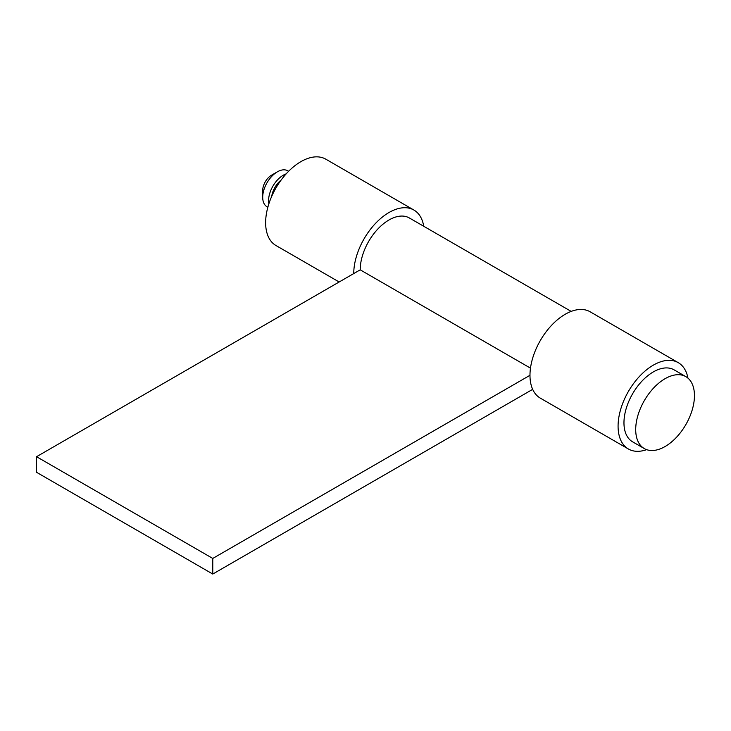 <?xml version="1.0" encoding="UTF-8"?>
<svg xmlns="http://www.w3.org/2000/svg" width="731" height="731" viewBox="0 0 731 731"><rect width="100%" height="100%" fill="white"/><g stroke="black" fill="none" stroke-linecap="round" stroke-linejoin="round"><path stroke-width="1.1" d="M685.852 376.639L674.101 369.859A41.539 23.977 120 0 0 642.092 380.988A41.539 23.977 120 0 0 623.963 422.783A41.539 23.977 120 0 0 632.562 441.798L644.313 448.578A41.539 23.977 120 0 0 676.321 437.458A41.539 23.977 120 0 0 694.45 395.654A41.539 23.977 120 0 0 685.852 376.639A41.539 23.977 120 0 0 653.843 387.768A41.539 23.977 120 0 0 635.705 429.572A41.539 23.977 120 0 0 644.313 448.578M281.106 180.082A16.612 9.594 120 0 0 271.713 196.347M288.617 171.282L287.776 170.798A20.77 11.988 120 0 0 277.387 171.822A20.77 11.988 120 0 0 262.703 197.26A20.77 11.988 120 0 0 267.007 206.763L267.848 207.248M286.159 173.877A20.77 11.988 120 0 0 268.579 200.65A20.77 11.988 120 0 0 268.862 203.821M277.387 171.822L271.512 175.212A12.464 7.191 120 0 0 262.703 190.471L262.703 197.26M423.733 226.272A49.845 28.774 120 0 0 413.92 210.053A49.845 28.774 120 0 0 388.993 212.52A49.845 28.774 120 0 0 353.749 273.568M413.92 210.053L325.807 159.175A49.845 28.774 120 0 0 300.889 161.652A49.845 28.774 120 0 0 268.323 205.566A49.845 28.774 120 0 0 275.962 245.515L339.157 281.992M571.185 311.406L409.351 217.966A40.708 23.502 120 0 0 388.993 219.976A40.708 23.502 120 0 0 360.209 269.83L36.55 456.701L36.55 472.299L212.776 574.045L532.671 389.349M530.478 368.141L360.209 269.83M529.975 375.305L212.776 558.438L212.776 574.045M212.776 558.438L36.55 456.701M687.935 378.11A49.845 28.774 120 0 0 678.249 362.658A49.845 28.774 120 0 0 653.331 365.135A49.845 28.774 120 0 0 620.765 409.049A49.845 28.774 120 0 0 628.413 448.998A49.845 28.774 120 0 0 646.633 449.647M678.249 362.658L590.145 311.79A49.845 28.774 120 0 0 565.218 314.257A49.845 28.774 120 0 0 532.661 358.181A49.845 28.774 120 0 0 540.3 398.121L628.413 448.998"/></g></svg>
